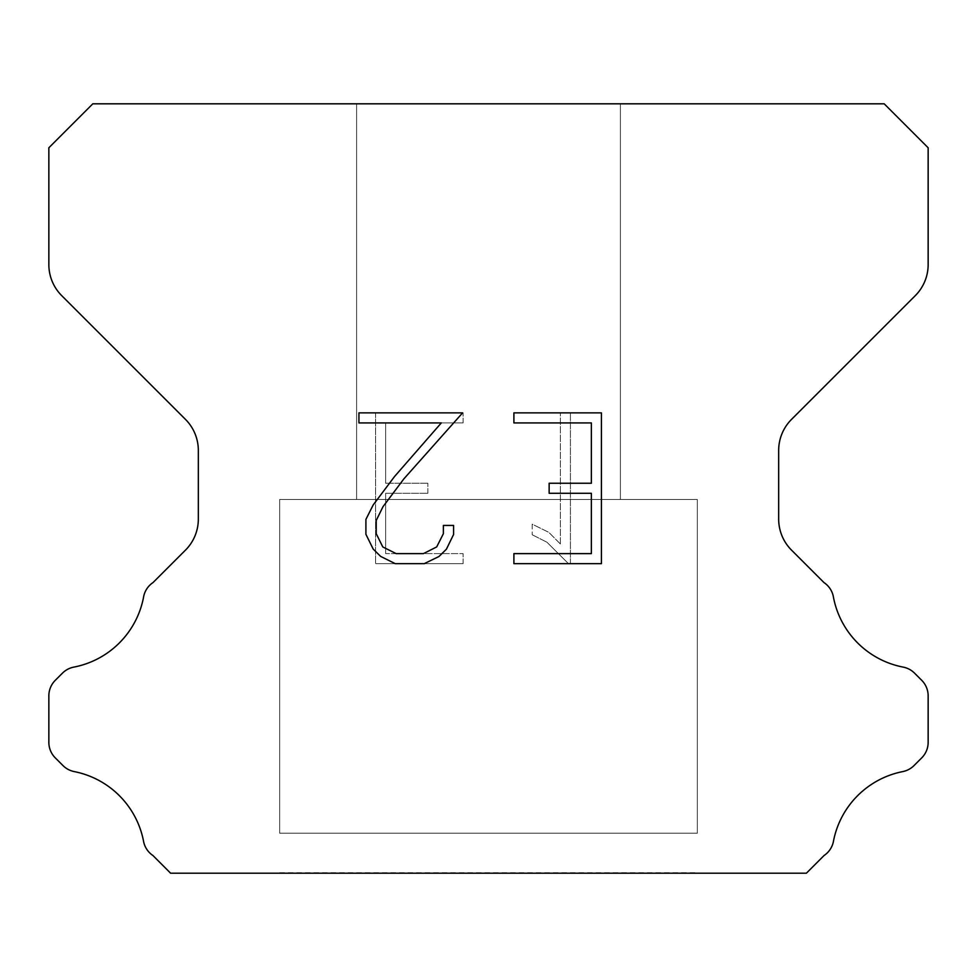 <?xml version="1.0" encoding="UTF-8"?>
<svg xmlns="http://www.w3.org/2000/svg" width="977" height="977" viewBox="0 0 977 977"><rect width="100%" height="100%" fill="white"/><g stroke="black" fill="none" stroke-linecap="round" stroke-linejoin="round"><path stroke-width="0.73" stroke-dasharray="4.88 3.66" d="M620.395 499.491L620.395 103.806L356.605 103.806L356.605 499.491L620.395 499.491L356.605 499.491L620.395 499.491L620.395 103.806L356.605 103.806L356.605 499.491L620.395 499.491L356.605 499.491L620.395 499.491L620.395 103.806L356.605 103.806L356.605 499.491L620.395 499.491L356.605 499.491L620.395 499.491L620.395 103.806L356.605 103.806L356.605 499.491L620.395 499.491L356.605 499.491L620.395 499.491L620.395 103.806L356.605 103.806L356.605 499.491L620.395 499.491L356.605 499.491L620.395 499.491L620.395 103.806L356.605 103.806L356.605 499.491L620.395 499.491L356.605 499.491L620.395 499.491L620.395 103.806L356.605 103.806L356.605 499.491L620.395 499.491L356.605 499.491L620.395 499.491L620.395 103.806L356.605 103.806L356.605 499.491L620.395 499.491L356.605 499.491L620.395 499.491L620.395 103.806L356.605 103.806L356.605 499.491L620.395 499.491L356.605 499.491L620.395 499.491L620.395 103.806L356.605 103.806L356.605 499.491L620.395 499.491L356.605 499.491L620.395 499.491L620.395 103.806L356.605 103.806L356.605 499.491L620.395 499.491L356.605 499.491L356.605 103.806L356.605 499.491L620.395 499.491L620.395 103.806L356.605 103.806L356.605 499.491L620.395 499.491L620.395 103.806L356.605 103.806L356.605 499.491L620.395 499.491L620.395 103.806L356.605 103.806L356.605 499.491L620.395 499.491L620.395 103.806L356.605 103.806L356.605 499.491L620.395 499.491L620.395 103.806L356.605 103.806L356.605 499.491L620.395 499.491L620.395 103.806L356.605 103.806L356.605 499.491L620.395 499.491L620.395 103.806L356.605 103.806L356.605 499.491L620.395 499.491L620.395 103.806L356.605 103.806L356.605 499.491L620.395 499.491L620.395 103.806L356.605 103.806L620.395 103.806L356.605 103.806L620.395 103.806L620.395 499.491L356.605 499.491M279.666 872.754L697.334 872.754M697.334 833.186L697.334 499.491L279.666 499.491L279.666 833.186L697.334 833.186L279.666 833.186L697.334 833.186L697.334 499.491L279.666 499.491L279.666 833.186L697.334 833.186L279.666 833.186L697.334 833.186L697.334 499.491L279.666 499.491L279.666 833.186L697.334 833.186L279.666 833.186L697.334 833.186L697.334 499.491L279.666 499.491L279.666 833.186L697.334 833.186L279.666 833.186L697.334 833.186L697.334 499.491L279.666 499.491L279.666 833.186L697.334 833.186L279.666 833.186L697.334 833.186L697.334 499.491L279.666 499.491L279.666 833.186L697.334 833.186L279.666 833.186L697.334 833.186L697.334 499.491L279.666 499.491L279.666 833.186L697.334 833.186L279.666 833.186L697.334 833.186L697.334 499.491L279.666 499.491L279.666 833.186L697.334 833.186L279.666 833.186L697.334 833.186L697.334 499.491L279.666 499.491L279.666 833.186L697.334 833.186L279.666 833.186L697.334 833.186L697.334 499.491L279.666 499.491L279.666 833.186L697.334 833.186L279.666 833.186L697.334 833.186L697.334 499.491L279.666 499.491L279.666 833.186L697.334 833.186L279.666 833.186L279.666 499.491L279.666 833.186L697.334 833.186L697.334 499.491L279.666 499.491L279.666 833.186L697.334 833.186L697.334 499.491L279.666 499.491L279.666 833.186L697.334 833.186L697.334 499.491L279.666 499.491L279.666 833.186L697.334 833.186L697.334 499.491L279.666 499.491L279.666 833.186L697.334 833.186L697.334 499.491L279.666 499.491L279.666 833.186L697.334 833.186L697.334 499.491L279.666 499.491L279.666 833.186L697.334 833.186L697.334 499.491L279.666 499.491L279.666 833.186L697.334 833.186L697.334 499.491L279.666 499.491L279.666 833.186L697.334 833.186L697.334 499.491L279.666 499.491L697.334 499.491L279.666 499.491L697.334 499.491L697.334 833.186L279.666 833.186M279.666 499.491L697.334 499.491M591.366 493.3L591.366 553.617L513.902 553.617L513.902 563.668L601.417 563.668L601.417 412.868L513.902 412.868L513.902 422.919L591.366 422.919L591.366 483.249L549.147 483.249L549.147 493.3L591.366 493.3M453.584 534.48L453.584 525.431L443.375 525.431L443.375 533.686L436.695 546.925L423.444 553.617L396.149 553.617L382.789 546.949L376.218 533.686L376.218 520.448L382.996 506.697L403.904 478.828L462.609 412.868L358.938 412.868L358.938 422.919L441.311 422.919L394.476 476.605L373.177 504.962L365.911 519.398L365.911 534.321L373.177 549.037L380.639 556.402L395.258 563.668L424.226 563.668L438.954 556.511L446.416 549.196L453.584 534.48M385.634 553.617L385.634 493.3L385.634 553.617L463.098 553.617L385.634 553.617M385.634 493.3L427.853 493.3L385.634 493.3M427.853 493.3L427.853 483.249L427.853 493.3M427.853 483.249L385.634 483.249L427.853 483.249M385.634 483.249L385.634 422.919L385.634 483.249M385.634 422.919L463.098 422.919L385.634 422.919M463.098 422.919L463.098 412.868L463.098 422.919M463.098 563.668L463.098 553.617L463.098 563.668L375.583 563.668L463.098 563.668M375.583 412.868L375.583 563.668L375.583 412.868L463.098 412.868L375.583 412.868M532.184 524.16L532.184 534.749L532.184 524.16L548.879 532.392L532.184 524.16M532.184 534.749L546.912 542.198L532.184 534.749M546.912 542.198L568.296 563.473L546.912 542.198M568.296 563.473L570.409 563.473L568.296 563.473M570.409 563.473L570.409 412.673L570.409 563.473M560.358 543.969L548.879 532.392L560.358 543.969L560.358 412.673L560.358 543.969M570.409 412.673L560.358 412.673L570.409 412.673M92.815 103.806L48.85 147.771L48.85 264.559A43.965 43.965 0 0 0 61.722 295.652L185.459 419.377A43.965 43.965 0 0 1 198.331 450.47L198.331 519.056A43.965 43.965 0 0 1 185.459 550.149L153.035 582.561A21.982 21.982 0 0 0 143.509 597.423A87.93 87.93 0 0 1 73.837 667.108A21.982 21.982 0 0 0 62.455 673.153L55.286 680.31A21.982 21.982 0 0 0 48.85 695.856L48.85 742.337A21.982 21.982 0 0 0 55.286 757.883L62.98 765.577A21.982 21.982 0 0 0 74.264 771.598A87.93 87.93 0 0 1 143.46 840.794A21.982 21.982 0 0 0 152.937 855.522L170.596 873.194L806.404 873.194L824.063 855.522A21.982 21.982 0 0 0 833.54 840.794A87.93 87.93 0 0 1 902.736 771.598A21.982 21.982 0 0 0 914.02 765.577L921.714 757.883A21.982 21.982 0 0 0 928.15 742.337L928.15 695.856A21.982 21.982 0 0 0 921.714 680.31L914.545 673.153A21.982 21.982 0 0 0 903.163 667.108A87.93 87.93 0 0 1 833.491 597.423A21.982 21.982 0 0 0 823.965 582.561L791.541 550.149A43.965 43.965 0 0 1 778.669 519.056L778.669 450.47A43.965 43.965 0 0 1 791.541 419.377L915.278 295.652A43.965 43.965 0 0 0 928.15 264.559L928.15 147.771L884.185 103.806L92.815 103.806M697.334 873.194L279.666 873.194M356.605 103.806L620.395 103.806"/><path stroke-width="1.47" d="M591.366 553.617L591.366 493.3L549.147 493.3L549.147 483.249L591.366 483.249L591.366 422.919L513.902 422.919L513.902 412.868L601.417 412.868L601.417 563.668L513.902 563.668L513.902 553.617L591.366 553.617M453.584 525.431L453.584 534.48L446.416 549.196L438.954 556.511L424.226 563.668L395.258 563.668L380.639 556.402L373.177 549.037L365.911 534.321L365.911 519.398L373.177 504.962L394.476 476.605L441.311 422.919L358.938 422.919L358.938 412.868L462.609 412.868L403.904 478.828L382.996 506.697L376.218 520.448L376.218 533.686L382.789 546.949L396.149 553.617L423.444 553.617L436.695 546.925L443.375 533.686L443.375 525.431L453.584 525.431M884.185 103.806L92.815 103.806L48.85 147.771L48.85 264.559A43.965 43.965 0 0 0 61.722 295.652L185.459 419.377A43.965 43.965 0 0 1 198.331 450.47L198.331 519.056A43.965 43.965 0 0 1 185.459 550.149L153.035 582.561A21.982 21.982 0 0 0 143.509 597.423A87.93 87.93 0 0 1 73.837 667.108A21.982 21.982 0 0 0 62.455 673.153L55.286 680.31A21.982 21.982 0 0 0 48.85 695.856L48.85 742.337A21.982 21.982 0 0 0 55.286 757.883L62.98 765.577A21.982 21.982 0 0 0 74.264 771.598A87.93 87.93 0 0 1 143.46 840.794A21.982 21.982 0 0 0 152.937 855.522L170.596 873.194L806.404 873.194L824.063 855.522A21.982 21.982 0 0 0 833.54 840.794A87.93 87.93 0 0 1 902.736 771.598A21.982 21.982 0 0 0 914.02 765.577L921.714 757.883A21.982 21.982 0 0 0 928.15 742.337L928.15 695.856A21.982 21.982 0 0 0 921.714 680.31L914.545 673.153A21.982 21.982 0 0 0 903.163 667.108A87.93 87.93 0 0 1 833.491 597.423A21.982 21.982 0 0 0 823.965 582.561L791.541 550.149A43.965 43.965 0 0 1 778.669 519.056L778.669 450.47A43.965 43.965 0 0 1 791.541 419.377L915.278 295.652A43.965 43.965 0 0 0 928.15 264.559L928.15 147.771L884.185 103.806"/></g></svg>

